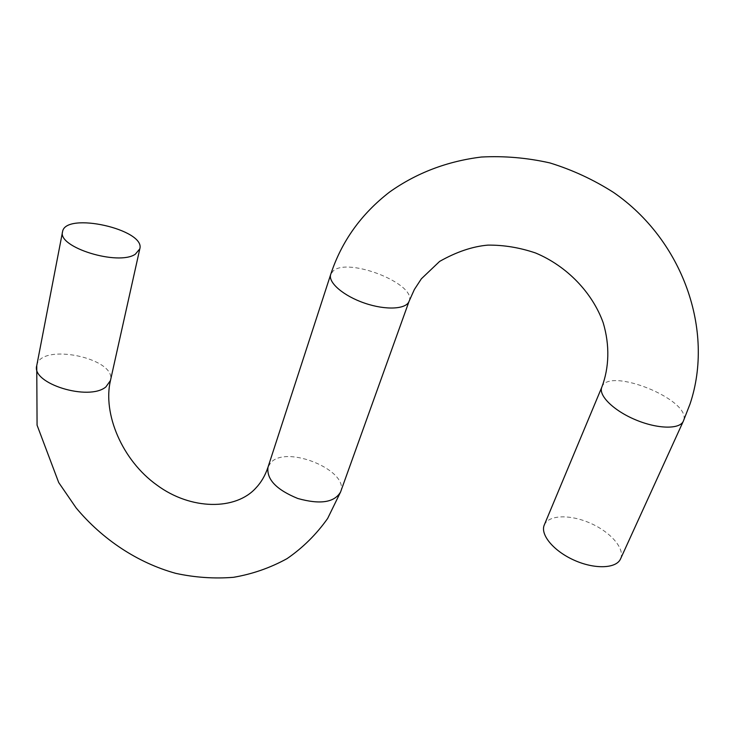 <?xml version="1.0" encoding="UTF-8"?>
<svg xmlns="http://www.w3.org/2000/svg" width="735" height="735" viewBox="0 0 735 735"><rect width="100%" height="100%" fill="white"/><g stroke="black" fill="none" stroke-linecap="round" stroke-linejoin="round"><path stroke-width="0.55" stroke-dasharray="3.67 2.76" d="M544.277 525.001C548.393 514.987 569.496 514.169 589.534 522.833C609.627 531.35 624.603 547.731 620.882 558.076L620.561 558.876M36.75 365.617C40.076 342.161 117.104 358.055 110.461 380.528M340.571 492C349.878 470.639 286.099 444.289 270.609 462.885L268.009 467.175M409.101 301.221C416.993 284.077 347.931 256.8 333.111 271.031L330.713 274.403M601.836 387.134C608.442 366.361 691.773 399.987 683.596 420.493L683.329 421.173"/><path stroke-width="1.1" d="M135.304 254.227C118.252 266.079 57.211 247.254 62.548 231.764C65.24 211.386 145.833 229.504 139.806 248.862L135.304 254.227M601.836 387.134C598.143 395.292 613.459 410.562 635.453 419.758C657.402 429.065 679.801 429.562 683.329 421.173L620.561 558.876C616.38 568.669 594.67 569.469 574.173 560.208C553.611 551.066 540.014 534.584 544.277 525.001L601.836 387.134C609.177 367.748 609.949 345.349 603.169 322.702C592.373 292.649 566.997 266.134 535.622 253.005C519.654 247.576 503.732 244.948 487.838 245.123C472.541 246.455 456.463 251.885 439.622 261.412L421.366 278.795L414.356 289.526L409.101 301.221L340.571 492L327.654 518.451C316.381 534.373 302.848 547.768 287.045 558.637C270.287 567.852 252.427 574.081 233.473 577.315C214.243 578.849 194.986 577.526 175.72 573.346C137.555 562.771 102.413 539.435 76.109 507.885L58.708 482.546L37.072 425.179L36.75 365.617L62.548 231.764M139.806 248.862L110.461 380.528L105.895 386.904C88.972 401.411 31.063 383.596 36.75 365.617M683.329 421.173L690.11 403.791C714.659 330.254 682.595 239.977 613.569 192.451C593.558 179.68 572.317 169.84 549.844 162.913C527.023 157.777 504.192 155.82 481.351 157.033C447.1 161.277 416.552 172.927 389.688 191.964C361.207 213.931 341.554 241.411 330.713 274.403L268.009 467.175C266.428 479.284 276.36 489.721 297.822 498.495C320.157 504.706 334.407 502.538 340.571 492M330.713 274.403C327.838 282.433 343.475 295.957 364.661 303.151C385.811 310.446 406.455 309.334 409.101 301.221M268.009 467.175C265.234 475.471 261.219 482.38 255.973 487.902C235.871 510.467 190.87 510.32 156.849 485.045C121.992 460.183 102.606 413.511 110.461 380.528"/></g></svg>
